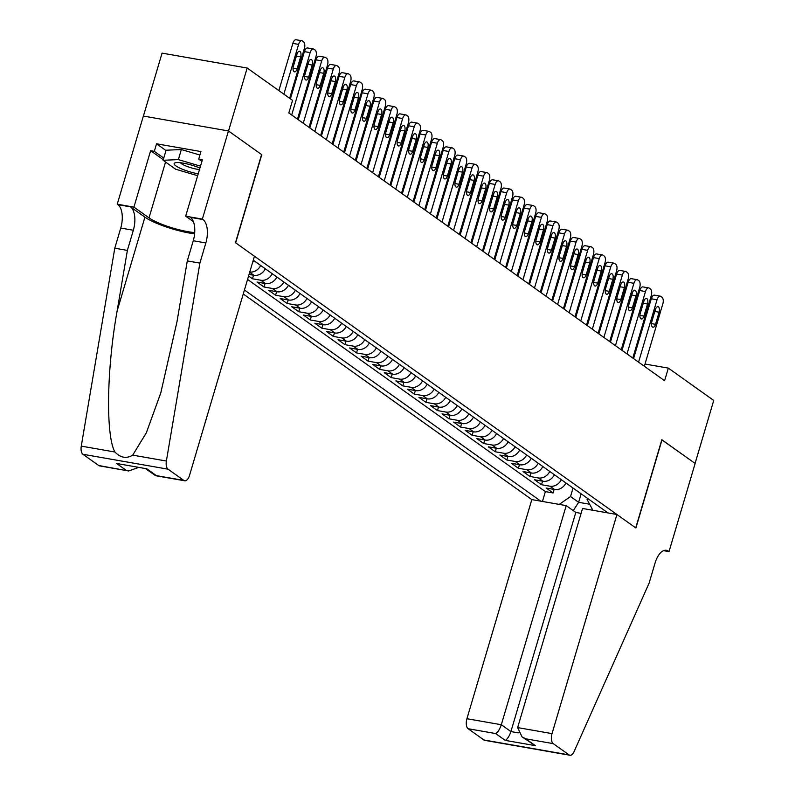 <?xml version="1.0" encoding="UTF-8"?>
<svg xmlns="http://www.w3.org/2000/svg" width="795" height="795" viewBox="0 0 795 795"><rect width="100%" height="100%" fill="white"/><g stroke="black" fill="none" stroke-linecap="round" stroke-linejoin="round"><path stroke-width="1.19" d="M243.25 293.981L531.825 499.588L466.923 718.71L501.307 724.732L510.907 731.569L518.38 732.881M143.418 116.06L162.061 53.126L247.175 68.032L228.523 130.996L261.764 154.677L235.648 242.833L635.722 527.88L661.837 439.724L695.078 463.415L713.731 400.451L668.347 368.115L645.013 364.031M248.577 276.004L252.452 278.767L253.496 275.219M276.879 277.028A10.723 9.093 -54.5 0 1 265.47 283.527L257.073 282.056L264.01 287.005L265.063 283.457M288.446 285.266A10.723 9.093 -54.5 0 1 277.038 291.765L268.64 290.294L275.577 295.243L276.63 291.695M300.003 293.504A10.723 9.093 -54.5 0 1 288.595 300.003L280.198 298.532L287.134 303.481L288.188 299.934M311.57 301.742A10.723 9.093 -54.5 0 1 300.162 308.241L291.765 306.771L298.701 311.72L299.755 308.172M323.138 309.98A10.723 9.093 -54.5 0 1 311.72 316.48L303.322 315.009L310.259 319.958L311.312 316.41M334.695 318.219A10.723 9.093 -54.5 0 1 323.287 324.718L314.89 323.247L321.826 328.196L322.879 324.648M346.262 326.457A10.723 9.093 -54.5 0 1 334.844 332.956L326.447 331.485L333.393 336.434L334.437 332.886M357.82 334.695A10.723 9.093 -54.5 0 1 346.411 341.194L338.014 339.723L344.951 344.672L346.004 341.125M369.387 342.933A10.723 9.093 -54.5 0 1 357.969 349.432L349.581 347.962L356.518 352.91L357.561 349.363M380.944 351.171A10.723 9.093 -54.5 0 1 369.536 357.671L361.139 356.2L368.075 361.149L369.128 357.601M392.511 359.41A10.723 9.093 -54.5 0 1 381.093 365.909L372.706 364.438L379.642 369.387L380.686 365.839M404.069 367.648A10.723 9.093 -54.5 0 1 392.66 374.147L384.263 372.676L391.2 377.625L392.253 374.077M415.636 375.886A10.723 9.093 -54.5 0 1 404.228 382.385L395.831 380.914L402.767 385.863L403.82 382.316M427.193 384.124A10.723 9.093 -54.5 0 1 415.785 390.623L407.388 389.153L414.324 394.101L415.378 390.554M438.76 392.362A10.723 9.093 -54.5 0 1 427.352 398.861L418.955 397.401L425.891 402.34L426.945 398.792M450.328 400.601A10.723 9.093 -54.5 0 1 438.91 407.1L430.512 405.639L437.459 410.578L438.502 407.03M461.885 408.839A10.723 9.093 -54.5 0 1 450.477 415.348L442.08 413.877L449.016 418.816L450.069 415.268M473.452 417.077A10.723 9.093 -54.5 0 1 462.034 423.586L453.637 422.115L460.583 427.054L461.627 423.506M485.01 425.315A10.723 9.093 -54.5 0 1 473.601 431.824L465.204 430.353L472.141 435.292L473.194 431.745M496.577 433.553A10.723 9.093 -54.5 0 1 485.159 440.062L476.771 438.592L483.708 443.531L484.751 439.983M508.134 441.791A10.723 9.093 -54.5 0 1 496.726 448.3L488.329 446.83L495.265 451.769L496.319 448.221M519.701 450.04A10.723 9.093 -54.5 0 1 508.293 456.539L499.896 455.068L506.832 460.007L507.876 456.459M531.259 458.278A10.723 9.093 -54.5 0 1 519.851 464.777L511.453 463.306L518.39 468.245L519.443 464.697M542.826 466.516A10.723 9.093 -54.5 0 1 531.418 473.015L523.021 471.544L529.957 476.483L531.01 472.936M554.383 474.754A10.723 9.093 -54.5 0 1 542.975 481.253L534.578 479.783L541.514 484.721L542.568 481.174M247.175 68.032L292.56 100.359L288.823 112.96L664.61 380.706L668.347 368.115M607.966 512.924L253.257 260.194M244.433 290.006L540.799 501.158M247.563 279.423L545.38 491.608L553.082 492.96L554.135 489.422M565.951 482.992A10.723 9.093 -54.5 0 1 554.542 489.491L546.145 488.021L553.082 492.96M561.33 479.693A10.723 9.093 125.5 0 1 549.911 486.192L541.514 484.721M549.762 471.455A10.723 9.093 125.5 0 1 538.354 477.954L529.957 476.483M538.205 463.217A10.723 9.093 125.5 0 1 526.787 469.716L518.39 468.245M526.638 454.978A10.723 9.093 125.5 0 1 515.23 461.478L506.832 460.007M515.071 446.74A10.723 9.093 125.5 0 1 503.662 453.239L495.265 451.769M503.513 438.502A10.723 9.093 125.5 0 1 492.105 445.001L483.708 443.531M491.946 430.264A10.723 9.093 125.5 0 1 480.538 436.763L472.141 435.292M480.389 422.026A10.723 9.093 125.5 0 1 468.971 428.525L460.583 427.054M468.821 413.788A10.723 9.093 125.5 0 1 457.413 420.287L449.016 418.816M457.264 405.549A10.723 9.093 125.5 0 1 445.846 412.048L437.459 410.578M445.697 397.311A10.723 9.093 125.5 0 1 434.289 403.81L425.891 402.34M434.14 389.073A10.723 9.093 125.5 0 1 422.721 395.572L414.324 394.101M422.572 380.835A10.723 9.093 125.5 0 1 411.164 387.334L402.767 385.863M411.015 372.597A10.723 9.093 125.5 0 1 399.597 379.096L391.2 377.625M399.448 364.358A10.723 9.093 125.5 0 1 388.04 370.858L379.642 369.387M387.88 356.12A10.723 9.093 125.5 0 1 376.472 362.619L368.075 361.149M376.323 347.882A10.723 9.093 125.5 0 1 364.915 354.381L356.518 352.91M364.756 339.644A10.723 9.093 125.5 0 1 353.348 346.143L344.951 344.672M353.199 331.406A10.723 9.093 125.5 0 1 341.78 337.905L333.393 336.434M341.631 323.168A10.723 9.093 125.5 0 1 330.223 329.667L321.826 328.196M330.074 314.929A10.723 9.093 125.5 0 1 318.656 321.428L310.259 319.958M318.507 306.691A10.723 9.093 125.5 0 1 307.099 313.19L298.701 311.72M306.95 298.443A10.723 9.093 125.5 0 1 295.531 304.952L287.134 303.481M295.382 290.205A10.723 9.093 125.5 0 1 283.974 296.714L275.577 295.243M283.815 281.967A10.723 9.093 125.5 0 1 272.407 288.476L264.01 287.005M272.258 273.728A10.723 9.093 125.5 0 1 260.849 280.238L252.452 278.767M249.044 274.434L253.903 275.289A10.723 9.093 -54.5 0 0 265.321 268.79M592.851 510.271L587.088 499.449L587.435 498.296M581.145 493.814L578.621 502.311L589.642 504.239M573.046 488.041L570.532 496.547L578.621 502.311L573.274 510.638M260.69 265.49A10.723 9.093 125.5 0 1 249.749 272.059M252.591 262.449A10.723 9.093 -54.5 0 0 253.754 260.551M545.38 491.608L542.458 501.456M559.233 504.388L570.532 496.547M283.855 94.158L298.592 44.391A5.356 2.633 99.9 0 1 301.832 40.754A5.356 2.633 99.9 0 1 302.398 41.002L303.561 41.827A5.356 2.633 99.9 0 1 304.376 48.505L289.638 98.282M301.832 40.754L296.078 39.75A5.356 2.633 -80.1 0 0 292.848 43.387L278.856 90.6M296.952 54.199A4.293 2.107 -80.1 0 1 299.536 51.287A4.293 2.107 -80.1 0 1 300.649 56.833L297.072 68.927A4.293 2.107 -80.1 0 1 294.478 71.828A4.293 2.107 -80.1 0 1 293.365 66.283L296.952 54.199M199.933 168.053A17.42 3.468 -163.5 0 0 175.556 162.707A17.42 3.468 -163.5 0 0 174.145 163.561A17.42 3.468 -163.5 0 0 198.223 173.837M197.657 175.715L175.586 169.186L163.104 160.292L166.085 150.215L181.349 149.54L199.913 155.035M163.104 160.292L178.368 159.606L200.489 166.155M181.349 149.54L178.368 159.606M180.435 162.727A11.925 2.375 -163.5 0 0 188.017 166.801A11.925 2.375 -163.5 0 0 199.495 169.544M254.44 256.219L189.538 475.34A8.039 3.945 99.9 0 1 184.679 480.786A8.039 3.945 99.9 0 1 183.824 480.418L168.043 469.179L82.938 454.273A8.039 3.945 -80.1 0 1 81.269 446.124L114.778 248.199L120.751 228.056A18.762 9.212 99.9 0 0 117.879 204.653L117.243 204.206L143.358 116.05L228.463 130.956L261.585 154.558L235.479 242.704L254.44 256.219M114.778 248.199L127.379 250.405L117.104 311.093C106.669 368.999 105.646 435.541 114.927 452.017C120.512 457.831 126.445 458.874 132.725 455.137L146.379 432.719L160.799 392.879L177.017 321.587L187.292 260.899L193.264 240.746A18.762 9.212 99.9 0 0 190.393 217.353L202.983 219.559L202.347 219.102L228.463 130.956M187.292 260.899L199.893 263.105L205.855 242.952A18.762 9.212 99.9 0 0 202.983 219.559M117.104 311.093L144.929 217.154L130.469 206.859A18.762 9.212 99.9 0 1 133.341 230.252L127.379 250.405M98.719 465.522L128.631 470.978L99.574 465.88A8.039 3.945 -80.1 0 1 98.719 465.522L82.938 454.273M132.725 455.137L166.374 461.03L199.893 263.105M163.273 159.715L150.633 150.702L154.31 151.348L163.76 158.076M201.9 161.395L198.71 159.119L200.946 151.567L156.545 143.796L154.31 151.348M198.71 159.119L202.387 159.765L185.672 216.18L202.347 219.102M117.243 204.206L133.918 207.117L149.013 217.87A30.15 6.002 -163.5 0 0 194.725 232.577M150.633 150.702L133.918 207.117M144.929 217.154A34.91 6.946 -163.5 0 0 194.616 233.849M193.433 221.706L185.672 216.18M166.374 461.03A8.039 3.945 99.9 0 0 168.043 469.179M156.545 143.796L165.996 150.523M128.631 470.978L138.38 467.52M126.206 470.332L116.607 463.495L146.747 468.772L156.337 475.609L155.611 475.698L145.803 468.821M581.095 513.371L575.809 512.447L566.209 505.61L501.307 724.732C499.737 729.373 497.849 732.304 495.633 733.547L468.146 728.737L483.936 739.986L569.041 754.882A8.039 3.945 99.9 0 0 569.896 755.25A8.039 3.945 99.9 0 0 574.109 751.543L649.098 583.162L655.07 563.019A18.762 9.212 -80.1 0 1 666.399 550.299A18.762 9.212 -80.1 0 1 668.386 551.154L669.022 551.611L695.138 463.455L661.808 439.814M566.209 505.61L531.825 499.588M662.006 439.854L635.901 527.999L616.93 514.494L552.028 733.616A8.039 3.945 99.9 0 0 553.26 743.643L569.041 754.882M669.022 551.611L663.587 550.657M616.93 514.494L582.546 508.472L517.634 727.594L552.028 733.616M569.896 755.25L484.781 740.344A8.039 3.945 -80.1 0 1 483.936 739.986M468.146 728.737A8.039 3.945 -80.1 0 1 466.923 718.71M575.809 512.447L510.907 731.569C509.337 736.21 507.449 739.141 505.232 740.384L495.633 733.547M553.26 743.643L525.773 738.823L522.037 736.895L517.634 727.594M525.773 738.823L535.363 745.66L522.037 736.895M291.685 114.997L310.159 52.629A5.356 2.633 99.9 0 1 313.399 48.992A5.356 2.633 99.9 0 1 313.965 49.24L315.118 50.065A5.356 2.633 99.9 0 1 315.943 56.743L297.469 119.111M313.399 48.992L307.645 47.988A5.356 2.633 -80.1 0 0 304.406 51.625L290.423 98.838M308.51 62.437A4.293 2.107 -80.1 0 1 311.103 59.526A4.293 2.107 -80.1 0 1 312.216 65.071L308.629 77.165A4.293 2.107 -80.1 0 1 306.045 80.066A4.293 2.107 -80.1 0 1 304.932 74.521L308.51 62.437M303.243 123.235L321.717 60.867A5.356 2.633 99.9 0 1 324.956 57.23A5.356 2.633 99.9 0 1 325.523 57.479L326.685 58.303A5.356 2.633 99.9 0 1 327.5 64.981L309.026 127.349M324.956 57.23L319.212 56.226A5.356 2.633 -80.1 0 0 315.973 59.864L298.254 119.677M320.077 70.675A4.293 2.107 -80.1 0 1 322.671 67.774A4.293 2.107 -80.1 0 1 323.774 73.309L320.196 85.403A4.293 2.107 -80.1 0 1 317.603 88.305A4.293 2.107 -80.1 0 1 316.499 82.76L320.077 70.675M314.81 131.473L333.284 69.105A5.356 2.633 99.9 0 1 336.524 65.468A5.356 2.633 99.9 0 1 337.09 65.717L338.243 66.541A5.356 2.633 99.9 0 1 339.067 73.22L320.594 135.587M336.524 65.468L330.77 64.465A5.356 2.633 -80.1 0 0 327.53 68.102L309.812 127.916M331.634 78.914A4.293 2.107 -80.1 0 1 334.228 76.012A4.293 2.107 -80.1 0 1 335.341 81.547L331.753 93.641A4.293 2.107 -80.1 0 1 329.17 96.543A4.293 2.107 -80.1 0 1 328.057 91.008L331.634 78.914M326.377 139.711L344.851 77.344A5.356 2.633 99.9 0 1 348.081 73.706A5.356 2.633 99.9 0 1 348.647 73.955L349.81 74.78A5.356 2.633 99.9 0 1 350.625 81.458L332.151 143.825M348.081 73.706L342.337 72.703A5.356 2.633 -80.1 0 0 339.097 76.34L321.379 136.154M343.202 87.152A4.293 2.107 -80.1 0 1 345.795 84.25A4.293 2.107 -80.1 0 1 346.898 89.785L343.321 101.879A4.293 2.107 -80.1 0 1 340.727 104.781A4.293 2.107 -80.1 0 1 339.624 99.246L343.202 87.152M337.935 147.95L356.408 85.582A5.356 2.633 99.9 0 1 359.648 81.945A5.356 2.633 99.9 0 1 360.215 82.193L361.367 83.018A5.356 2.633 99.9 0 1 362.192 89.706L343.718 152.064M359.648 81.945L353.894 80.941A5.356 2.633 -80.1 0 0 350.655 84.578L332.946 144.392M354.769 95.39A4.293 2.107 -80.1 0 1 357.353 92.488A4.293 2.107 -80.1 0 1 358.466 98.023L354.888 110.117A4.293 2.107 -80.1 0 1 352.294 113.019A4.293 2.107 -80.1 0 1 351.181 107.484L354.769 95.39M349.502 156.188L367.976 93.82A5.356 2.633 99.9 0 1 371.205 90.183A5.356 2.633 99.9 0 1 371.772 90.431L372.934 91.256A5.356 2.633 99.9 0 1 373.749 97.944L355.276 160.302M371.205 90.183L365.462 89.179A5.356 2.633 -80.1 0 0 362.222 92.816L344.503 152.63M366.326 103.628A4.293 2.107 -80.1 0 1 368.92 100.727A4.293 2.107 -80.1 0 1 370.023 106.262L366.445 118.356A4.293 2.107 -80.1 0 1 363.852 121.257A4.293 2.107 -80.1 0 1 362.749 115.722L366.326 103.628M361.059 164.426L379.533 102.058A5.356 2.633 99.9 0 1 382.773 98.421A5.356 2.633 99.9 0 1 383.339 98.669L384.492 99.494A5.356 2.633 99.9 0 1 385.317 106.182L366.843 168.54M382.773 98.421L377.019 97.417A5.356 2.633 -80.1 0 0 373.789 101.054L356.071 160.868M377.893 111.866A4.293 2.107 -80.1 0 1 380.477 108.965A4.293 2.107 -80.1 0 1 381.59 114.5L378.013 126.594A4.293 2.107 -80.1 0 1 375.419 129.496A4.293 2.107 -80.1 0 1 374.306 123.96L377.893 111.866M372.626 172.664L391.1 110.296A5.356 2.633 99.9 0 1 394.33 106.669A5.356 2.633 99.9 0 1 394.906 106.908L396.059 107.732A5.356 2.633 99.9 0 1 396.884 114.42L378.41 176.778M394.33 106.669L388.586 105.655A5.356 2.633 -80.1 0 0 385.346 109.293L367.628 169.106M389.451 120.105A4.293 2.107 -80.1 0 1 392.044 117.203A4.293 2.107 -80.1 0 1 393.157 122.738L389.57 134.832A4.293 2.107 -80.1 0 1 386.986 137.734A4.293 2.107 -80.1 0 1 385.873 132.199L389.451 120.105M384.184 180.902L402.658 118.535A5.356 2.633 99.9 0 1 405.897 114.907A5.356 2.633 99.9 0 1 406.464 115.146L407.616 115.971A5.356 2.633 99.9 0 1 408.441 122.659L389.967 185.016M405.897 114.907L400.143 113.894A5.356 2.633 -80.1 0 0 396.914 117.531L379.195 177.345M401.018 128.343A4.293 2.107 -80.1 0 1 403.602 125.441A4.293 2.107 -80.1 0 1 404.715 130.976L401.137 143.07A4.293 2.107 -80.1 0 1 398.543 145.972A4.293 2.107 -80.1 0 1 397.43 140.437L401.018 128.343M395.751 189.14L414.225 126.773A5.356 2.633 99.9 0 1 417.464 123.145A5.356 2.633 99.9 0 1 418.031 123.384L419.184 124.209A5.356 2.633 99.9 0 1 420.008 130.897L401.535 193.255M417.464 123.145L411.711 122.132A5.356 2.633 -80.1 0 0 408.471 125.769L390.752 185.583M412.575 136.581A4.293 2.107 -80.1 0 1 415.169 133.679A4.293 2.107 -80.1 0 1 416.282 139.214L412.694 151.308A4.293 2.107 -80.1 0 1 410.111 154.21A4.293 2.107 -80.1 0 1 408.998 148.675L412.575 136.581M407.308 197.379L425.782 135.011A5.356 2.633 99.9 0 1 429.022 131.384A5.356 2.633 99.9 0 1 429.588 131.622L430.751 132.447A5.356 2.633 99.9 0 1 431.566 139.135L413.092 201.493M429.022 131.384L423.268 130.37A5.356 2.633 -80.1 0 0 420.038 134.007L402.32 193.821M424.142 144.819A4.293 2.107 -80.1 0 1 426.726 141.917A4.293 2.107 -80.1 0 1 427.839 147.453L424.262 159.547A4.293 2.107 -80.1 0 1 421.668 162.448A4.293 2.107 -80.1 0 1 420.555 156.913L424.142 144.819M418.876 205.617L437.349 143.249A5.356 2.633 99.9 0 1 440.589 139.622A5.356 2.633 99.9 0 1 441.155 139.86L442.308 140.685A5.356 2.633 99.9 0 1 443.133 147.373L424.659 209.731M440.589 139.622L434.835 138.608A5.356 2.633 -80.1 0 0 431.596 142.245L413.877 202.059M435.7 153.057A4.293 2.107 -80.1 0 1 438.293 150.156A4.293 2.107 -80.1 0 1 439.406 155.691L435.819 167.785A4.293 2.107 -80.1 0 1 433.235 170.686A4.293 2.107 -80.1 0 1 432.122 165.151L435.7 153.057M430.433 213.855L448.907 151.487A5.356 2.633 99.9 0 1 452.146 147.86A5.356 2.633 99.9 0 1 452.713 148.099L453.875 148.923A5.356 2.633 99.9 0 1 454.69 155.611L436.216 217.979M452.146 147.86L446.402 146.846A5.356 2.633 -80.1 0 0 443.163 150.484L425.444 210.297M447.267 161.296A4.293 2.107 -80.1 0 1 449.861 158.394A4.293 2.107 -80.1 0 1 450.964 163.929L447.386 176.023A4.293 2.107 -80.1 0 1 444.793 178.925A4.293 2.107 -80.1 0 1 443.69 173.389L447.267 161.296M442 222.093L460.474 159.725A5.356 2.633 99.9 0 1 463.714 156.098A5.356 2.633 99.9 0 1 464.28 156.337L465.433 157.162A5.356 2.633 99.9 0 1 466.258 163.85L447.784 226.217M463.714 156.098L457.96 155.085A5.356 2.633 -80.1 0 0 454.72 158.722L437.002 218.536M458.824 169.534A4.293 2.107 -80.1 0 1 461.418 166.632A4.293 2.107 -80.1 0 1 462.531 172.177L458.944 184.261A4.293 2.107 -80.1 0 1 456.36 187.173A4.293 2.107 -80.1 0 1 455.247 181.628L458.824 169.534M453.567 230.331L472.041 167.964A5.356 2.633 99.9 0 1 475.271 164.336A5.356 2.633 99.9 0 1 475.837 164.575L477 165.4A5.356 2.633 99.9 0 1 477.815 172.088L459.341 234.455M475.271 164.336L469.527 163.323A5.356 2.633 -80.1 0 0 466.287 166.96L448.569 226.774M470.392 177.772A4.293 2.107 -80.1 0 1 472.985 174.87A4.293 2.107 -80.1 0 1 474.088 180.415L470.511 192.499A4.293 2.107 -80.1 0 1 467.917 195.411A4.293 2.107 -80.1 0 1 466.814 189.866L470.392 177.772M465.125 238.57L483.599 176.202A5.356 2.633 99.9 0 1 486.838 172.575A5.356 2.633 99.9 0 1 487.405 172.813L488.557 173.638A5.356 2.633 99.9 0 1 489.382 180.326L470.908 242.694M486.838 172.575L481.084 171.561A5.356 2.633 -80.1 0 0 477.845 175.198L460.136 235.012M481.959 186.01A4.293 2.107 -80.1 0 1 484.543 183.108A4.293 2.107 -80.1 0 1 485.656 188.654L482.078 200.738A4.293 2.107 -80.1 0 1 479.484 203.649A4.293 2.107 -80.1 0 1 478.371 198.104L481.959 186.01M476.692 246.808L495.166 184.44A5.356 2.633 99.9 0 1 498.395 180.813A5.356 2.633 99.9 0 1 498.972 181.051L500.125 181.876A5.356 2.633 99.9 0 1 500.939 188.564L482.466 250.932M498.395 180.813L492.652 179.799A5.356 2.633 -80.1 0 0 489.412 183.436L471.693 243.25M493.516 194.248A4.293 2.107 -80.1 0 1 496.11 191.347A4.293 2.107 -80.1 0 1 497.213 196.892L493.635 208.976A4.293 2.107 -80.1 0 1 491.042 211.887A4.293 2.107 -80.1 0 1 489.939 206.342L493.516 194.248M488.249 255.046L506.723 192.678A5.356 2.633 99.9 0 1 509.963 189.051A5.356 2.633 99.9 0 1 510.529 189.29L511.682 190.114A5.356 2.633 99.9 0 1 512.507 196.802L494.033 259.17M509.963 189.051L504.209 188.037A5.356 2.633 -80.1 0 0 500.979 191.674L483.261 251.488M505.083 202.487A4.293 2.107 -80.1 0 1 507.667 199.585A4.293 2.107 -80.1 0 1 508.78 205.13L505.203 217.214A4.293 2.107 -80.1 0 1 502.609 220.126A4.293 2.107 -80.1 0 1 501.496 214.58L505.083 202.487M499.817 263.284L518.29 200.916A5.356 2.633 99.9 0 1 521.52 197.289A5.356 2.633 99.9 0 1 522.096 197.528L523.249 198.352A5.356 2.633 99.9 0 1 524.074 205.04L505.6 267.408M521.52 197.289L515.776 196.276A5.356 2.633 -80.1 0 0 512.537 199.913L494.818 259.727M516.641 210.725A4.293 2.107 -80.1 0 1 519.234 207.823A4.293 2.107 -80.1 0 1 520.347 213.368L516.76 225.452A4.293 2.107 -80.1 0 1 514.176 228.364A4.293 2.107 -80.1 0 1 513.063 222.819L516.641 210.725M511.374 271.522L529.848 209.155A5.356 2.633 99.9 0 1 533.087 205.527A5.356 2.633 99.9 0 1 533.654 205.766L534.816 206.591A5.356 2.633 99.9 0 1 535.631 213.279L517.157 275.646M533.087 205.527L527.333 204.514A5.356 2.633 -80.1 0 0 524.104 208.151L506.385 267.965M528.208 218.963A4.293 2.107 -80.1 0 1 530.792 216.061A4.293 2.107 -80.1 0 1 531.905 221.606L528.327 233.69A4.293 2.107 -80.1 0 1 525.733 236.602A4.293 2.107 -80.1 0 1 524.62 231.057L528.208 218.963M522.941 279.76L541.415 217.393A5.356 2.633 99.9 0 1 544.655 213.766A5.356 2.633 99.9 0 1 545.221 214.004L546.374 214.829A5.356 2.633 99.9 0 1 547.198 221.517L528.725 283.885M544.655 213.766L538.901 212.752A5.356 2.633 -80.1 0 0 535.661 216.389L517.943 276.203M539.765 227.201A4.293 2.107 -80.1 0 1 542.359 224.299A4.293 2.107 -80.1 0 1 543.472 229.844L539.885 241.928A4.293 2.107 -80.1 0 1 537.301 244.84A4.293 2.107 -80.1 0 1 536.188 239.295L539.765 227.201M534.498 287.999L552.972 225.631A5.356 2.633 99.9 0 1 556.212 222.004A5.356 2.633 99.9 0 1 556.778 222.242L557.941 223.067A5.356 2.633 99.9 0 1 558.756 229.755L540.282 292.123M556.212 222.004L550.458 221A5.356 2.633 -80.1 0 0 547.228 224.627L529.51 284.441M551.332 235.439A4.293 2.107 -80.1 0 1 553.916 232.537A4.293 2.107 -80.1 0 1 555.029 238.083L551.452 250.167A4.293 2.107 -80.1 0 1 548.858 253.078A4.293 2.107 -80.1 0 1 547.745 247.533L551.332 235.439M546.066 296.237L564.539 233.869A5.356 2.633 99.9 0 1 567.779 230.242A5.356 2.633 99.9 0 1 568.346 230.48L569.498 231.305A5.356 2.633 99.9 0 1 570.323 237.993L551.849 300.361M567.779 230.242L562.025 229.238A5.356 2.633 -80.1 0 0 558.786 232.865L541.067 292.679M562.89 243.677A4.293 2.107 -80.1 0 1 565.483 240.776A4.293 2.107 -80.1 0 1 566.596 246.321L563.009 258.405A4.293 2.107 -80.1 0 1 560.425 261.316A4.293 2.107 -80.1 0 1 559.312 255.771L562.89 243.677M557.623 304.475L576.097 242.107A5.356 2.633 99.9 0 1 579.336 238.48A5.356 2.633 99.9 0 1 579.903 238.719L581.066 239.543A5.356 2.633 99.9 0 1 581.88 246.231L563.407 308.599M579.336 238.48L573.593 237.476A5.356 2.633 -80.1 0 0 570.353 241.104L552.634 300.917M574.457 251.916A4.293 2.107 -80.1 0 1 577.051 249.014A4.293 2.107 -80.1 0 1 578.154 254.559L574.576 266.643A4.293 2.107 -80.1 0 1 571.983 269.555A4.293 2.107 -80.1 0 1 570.88 264.01L574.457 251.916M569.19 312.713L587.664 250.345A5.356 2.633 99.9 0 1 590.904 246.718A5.356 2.633 99.9 0 1 591.47 246.957L592.623 247.782A5.356 2.633 99.9 0 1 593.448 254.47L574.974 316.837M590.904 246.718L585.15 245.715A5.356 2.633 -80.1 0 0 581.91 249.342L564.192 309.156M586.014 260.154A4.293 2.107 -80.1 0 1 588.608 257.252A4.293 2.107 -80.1 0 1 589.721 262.797L586.134 274.881A4.293 2.107 -80.1 0 1 583.55 277.793A4.293 2.107 -80.1 0 1 582.437 272.248L586.014 260.154M580.757 320.951L599.231 258.584A5.356 2.633 99.9 0 1 602.461 254.957A5.356 2.633 99.9 0 1 603.027 255.195L604.19 256.02A5.356 2.633 99.9 0 1 605.005 262.708L586.531 325.076M602.461 254.957L596.717 253.953A5.356 2.633 -80.1 0 0 593.477 257.58L575.759 317.394M597.582 268.402A4.293 2.107 -80.1 0 1 600.175 265.49A4.293 2.107 -80.1 0 1 601.278 271.035L597.701 283.119A4.293 2.107 -80.1 0 1 595.107 286.031A4.293 2.107 -80.1 0 1 594.004 280.486L597.582 268.402M592.315 329.19L610.789 266.832A5.356 2.633 99.9 0 1 614.028 263.195A5.356 2.633 99.9 0 1 614.595 263.433L615.747 264.258A5.356 2.633 99.9 0 1 616.572 270.946L598.098 333.314M614.028 263.195L608.274 262.191A5.356 2.633 -80.1 0 0 605.035 265.818L587.326 325.632M609.149 276.64A4.293 2.107 -80.1 0 1 611.733 273.728A4.293 2.107 -80.1 0 1 612.846 279.274L609.268 291.358A4.293 2.107 -80.1 0 1 606.674 294.269A4.293 2.107 -80.1 0 1 605.561 288.724L609.149 276.64M603.882 337.428L622.356 275.07A5.356 2.633 99.9 0 1 625.586 271.433A5.356 2.633 99.9 0 1 626.162 271.671L627.315 272.496A5.356 2.633 99.9 0 1 628.13 279.184L609.656 341.552M625.586 271.433L619.842 270.429A5.356 2.633 -80.1 0 0 616.602 274.056L598.883 333.87M620.706 284.878A4.293 2.107 -80.1 0 1 623.3 281.967A4.293 2.107 -80.1 0 1 624.403 287.512L620.825 299.596A4.293 2.107 -80.1 0 1 618.232 302.507A4.293 2.107 -80.1 0 1 617.129 296.962L620.706 284.878M615.439 345.666L633.913 283.308A5.356 2.633 99.9 0 1 637.153 279.671A5.356 2.633 99.9 0 1 637.719 279.91L638.872 280.734A5.356 2.633 99.9 0 1 639.697 287.422L621.223 349.79M637.153 279.671L631.399 278.667A5.356 2.633 -80.1 0 0 628.169 282.295L610.451 342.108M632.273 293.116A4.293 2.107 -80.1 0 1 634.857 290.205A4.293 2.107 -80.1 0 1 635.97 295.75L632.393 307.834A4.293 2.107 -80.1 0 1 629.799 310.746A4.293 2.107 -80.1 0 1 628.686 305.201L632.273 293.116M627.007 353.904L645.48 291.546A5.356 2.633 99.9 0 1 648.72 287.909A5.356 2.633 99.9 0 1 649.286 288.158L650.439 288.973A5.356 2.633 99.9 0 1 651.264 295.661L632.79 358.028M648.72 287.909L642.966 286.906A5.356 2.633 -80.1 0 0 639.727 290.533L622.008 350.347M643.831 301.355A4.293 2.107 -80.1 0 1 646.424 298.443A4.293 2.107 -80.1 0 1 647.537 303.988L643.95 316.072A4.293 2.107 -80.1 0 1 641.366 318.984A4.293 2.107 -80.1 0 1 640.253 313.439L643.831 301.355M638.564 362.142L657.038 299.785A5.356 2.633 99.9 0 1 660.277 296.147A5.356 2.633 99.9 0 1 660.844 296.396L662.006 297.211A5.356 2.633 99.9 0 1 662.821 303.899L644.347 366.266M660.277 296.147L654.524 295.144A5.356 2.633 -80.1 0 0 651.294 298.771L633.575 358.585M655.398 309.593A4.293 2.107 -80.1 0 1 657.982 306.681A4.293 2.107 -80.1 0 1 659.095 312.226L655.517 324.31A4.293 2.107 -80.1 0 1 652.924 327.222A4.293 2.107 -80.1 0 1 651.811 321.677L655.398 309.593M554.542 489.491L549.911 486.192M542.975 481.253L538.354 477.954M531.418 473.015L526.787 469.716M519.851 464.777L515.23 461.478M508.293 456.539L503.662 453.239M496.726 448.3L492.105 445.001M485.159 440.062L480.538 436.763M473.601 431.824L468.971 428.525M462.034 423.586L457.413 420.287M450.477 415.348L445.846 412.048M438.91 407.1L434.289 403.81M427.352 398.861L422.721 395.572M415.785 390.623L411.164 387.334M404.228 382.385L399.597 379.096M392.66 374.147L388.04 370.858M381.093 365.909L376.472 362.619M369.536 357.671L364.915 354.381M357.969 349.432L353.348 346.143M346.411 341.194L341.78 337.905M334.844 332.956L330.223 329.667M323.287 324.718L318.656 321.428M311.72 316.48L307.099 313.19M300.162 308.241L295.531 304.952M288.595 300.003L283.974 296.714M277.038 291.765L272.407 288.476M265.47 283.527L260.849 280.238M253.903 275.289L249.68 272.278M292.848 43.387L298.592 44.391M300.649 56.833L296.386 56.087M297.072 68.927L293.027 68.221M193.264 240.746L205.855 242.952M133.341 230.252L120.751 228.056M116.607 463.495L146.747 468.772M156.337 475.609L183.824 480.418M81.269 446.124L114.927 452.017M130.469 206.859L117.879 204.653M165.549 162.031L149.013 217.87M535.363 745.66L505.232 740.384M664.242 550.428L668.386 551.154M304.406 51.625L310.159 52.629M312.216 65.071L307.953 64.325M308.629 77.165L304.594 76.459M315.973 59.864L321.717 60.867M323.774 73.309L319.52 72.564M320.196 85.403L316.162 84.697M327.53 68.102L333.284 69.105M335.341 81.547L331.078 80.802M331.753 93.641L327.719 92.936M339.097 76.34L344.851 77.344M346.898 89.785L342.645 89.04M343.321 101.879L339.286 101.174M350.655 84.578L356.408 85.582M358.466 98.023L354.202 97.278M354.888 110.117L350.843 109.412M362.222 92.816L367.976 93.82M370.023 106.262L365.77 105.516M366.445 118.356L362.411 117.65M373.789 101.054L379.533 102.058M381.59 114.5L377.327 113.755M378.013 126.594L373.968 125.888M385.346 109.293L391.1 110.296M393.157 122.738L388.894 121.993M389.57 134.832L385.535 134.126M396.914 117.531L402.658 118.535M404.715 130.976L400.451 130.231M401.137 143.07L397.093 142.365M408.471 125.769L414.225 126.773M416.282 139.214L412.019 138.469M412.694 151.308L408.66 150.603M420.038 134.007L425.782 135.011M427.839 147.453L423.576 146.707M424.262 159.547L420.217 158.841M431.596 142.245L437.349 143.249M439.406 155.691L435.143 154.945M435.819 167.785L431.784 167.079M443.163 150.484L448.907 151.487M450.964 163.929L446.71 163.184M447.386 176.023L443.352 175.317M454.72 158.722L460.474 159.725M462.531 172.177L458.268 171.422M458.944 184.261L454.909 183.556M466.287 166.96L472.041 167.964M474.088 180.415L469.835 179.66M470.511 192.499L466.476 191.794M477.845 175.198L483.599 176.202M485.656 188.654L481.392 187.908M482.078 200.738L478.034 200.032M489.412 183.436L495.166 184.44M497.213 196.892L492.96 196.146M493.635 208.976L489.601 208.27M500.979 191.674L506.723 192.678M508.78 205.13L504.517 204.385M505.203 217.214L501.158 216.508M512.537 199.913L518.29 200.916M520.347 213.368L516.084 212.623M516.76 225.452L512.725 224.746M524.104 208.151L529.848 209.155M531.905 221.606L527.642 220.861M528.327 233.69L524.283 232.985M535.661 216.389L541.415 217.393M543.472 229.844L539.209 229.099M539.885 241.928L535.85 241.223M547.228 224.627L552.972 225.631M555.029 238.083L550.766 237.337M551.452 250.167L547.407 249.461M558.786 232.865L564.539 233.869M566.596 246.321L562.333 245.576M563.009 258.405L558.974 257.699M570.353 241.104L576.097 242.107M578.154 254.559L573.901 253.814M574.576 266.643L570.542 265.937M581.91 249.342L587.664 250.345M589.721 262.797L585.458 262.052M586.134 274.881L582.099 274.176M593.477 257.58L599.231 258.584M601.278 271.035L597.025 270.29M597.701 283.119L593.666 282.414M605.035 265.818L610.789 266.832M612.846 279.274L608.582 278.528M609.268 291.358L605.224 290.652M616.602 274.056L622.356 275.07M624.403 287.512L620.15 286.766M620.825 299.596L616.791 298.89M628.169 282.295L633.913 283.308M635.97 295.75L631.707 295.005M632.393 307.834L628.348 307.128M639.727 290.533L645.48 291.546M647.537 303.988L643.274 303.243M643.95 316.072L639.915 315.367M651.294 298.771L657.038 299.785M659.095 312.226L654.832 311.481M655.517 324.31L651.473 323.605M155.611 475.698L184.679 480.786"/></g></svg>
